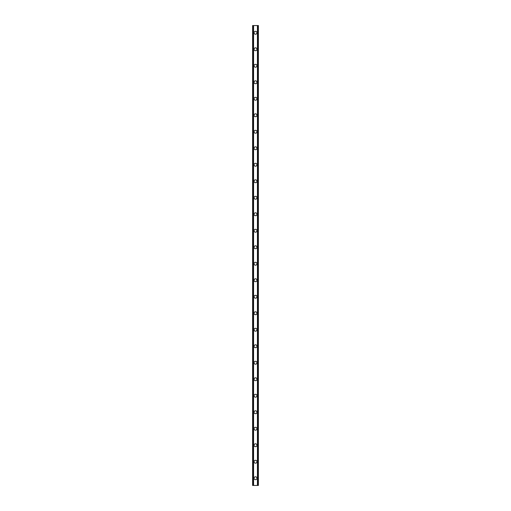 <?xml version="1.0" encoding="UTF-8"?>
<svg xmlns="http://www.w3.org/2000/svg" width="511" height="511" viewBox="0 0 511 511"><rect width="100%" height="100%" fill="white"/><g stroke="black" fill="none" stroke-linecap="round" stroke-linejoin="round"><path stroke-width="0.77" d="M254.056 478.232A1.444 1.444 0 0 1 255.5 476.789A1.444 1.444 0 0 1 256.944 478.232A1.444 1.444 0 0 1 255.5 479.676A1.444 1.444 0 0 1 254.056 478.232M254.056 461.733A1.444 1.444 0 0 1 255.5 460.29A1.444 1.444 0 0 1 256.944 461.733A1.444 1.444 0 0 1 255.5 463.177A1.444 1.444 0 0 1 254.056 461.733M254.056 445.234A1.444 1.444 0 0 1 255.5 443.791A1.444 1.444 0 0 1 256.944 445.234A1.444 1.444 0 0 1 255.5 446.678A1.444 1.444 0 0 1 254.056 445.234M254.056 428.735A1.444 1.444 0 0 1 255.5 427.292A1.444 1.444 0 0 1 256.944 428.735A1.444 1.444 0 0 1 255.5 430.179A1.444 1.444 0 0 1 254.056 428.735M254.056 412.236A1.444 1.444 0 0 1 255.5 410.793A1.444 1.444 0 0 1 256.944 412.236A1.444 1.444 0 0 1 255.5 413.68A1.444 1.444 0 0 1 254.056 412.236M254.056 395.738A1.444 1.444 0 0 1 255.5 394.294A1.444 1.444 0 0 1 256.944 395.738A1.444 1.444 0 0 1 255.5 397.181A1.444 1.444 0 0 1 254.056 395.738M254.056 379.239A1.444 1.444 0 0 1 255.5 377.795A1.444 1.444 0 0 1 256.944 379.239A1.444 1.444 0 0 1 255.5 380.682A1.444 1.444 0 0 1 254.056 379.239M254.056 362.74A1.444 1.444 0 0 1 255.5 361.296A1.444 1.444 0 0 1 256.944 362.74A1.444 1.444 0 0 1 255.5 364.183A1.444 1.444 0 0 1 254.056 362.74M254.056 346.241A1.444 1.444 0 0 1 255.5 344.797A1.444 1.444 0 0 1 256.944 346.241A1.444 1.444 0 0 1 255.5 347.684A1.444 1.444 0 0 1 254.056 346.241M254.056 329.742A1.444 1.444 0 0 1 255.5 328.298A1.444 1.444 0 0 1 256.944 329.742A1.444 1.444 0 0 1 255.5 331.185A1.444 1.444 0 0 1 254.056 329.742M254.056 313.243A1.444 1.444 0 0 1 255.5 311.799A1.444 1.444 0 0 1 256.944 313.243A1.444 1.444 0 0 1 255.5 314.687A1.444 1.444 0 0 1 254.056 313.243M254.056 296.744A1.444 1.444 0 0 1 255.5 295.301A1.444 1.444 0 0 1 256.944 296.744A1.444 1.444 0 0 1 255.5 298.188A1.444 1.444 0 0 1 254.056 296.744M254.056 280.245A1.444 1.444 0 0 1 255.5 278.802A1.444 1.444 0 0 1 256.944 280.245A1.444 1.444 0 0 1 255.5 281.689A1.444 1.444 0 0 1 254.056 280.245M254.056 263.746A1.444 1.444 0 0 1 255.5 262.303A1.444 1.444 0 0 1 256.944 263.746A1.444 1.444 0 0 1 255.5 265.19A1.444 1.444 0 0 1 254.056 263.746M254.056 247.254A1.444 1.444 0 0 1 255.5 245.81A1.444 1.444 0 0 1 256.944 247.254A1.444 1.444 0 0 1 255.5 248.697A1.444 1.444 0 0 1 254.056 247.254M254.056 230.755A1.444 1.444 0 0 1 255.5 229.311A1.444 1.444 0 0 1 256.944 230.755A1.444 1.444 0 0 1 255.5 232.198A1.444 1.444 0 0 1 254.056 230.755M254.056 214.256A1.444 1.444 0 0 1 255.5 212.812A1.444 1.444 0 0 1 256.944 214.256A1.444 1.444 0 0 1 255.5 215.699A1.444 1.444 0 0 1 254.056 214.256M254.056 197.757A1.444 1.444 0 0 1 255.5 196.313A1.444 1.444 0 0 1 256.944 197.757A1.444 1.444 0 0 1 255.5 199.201A1.444 1.444 0 0 1 254.056 197.757M254.056 181.258A1.444 1.444 0 0 1 255.5 179.815A1.444 1.444 0 0 1 256.944 181.258A1.444 1.444 0 0 1 255.5 182.702A1.444 1.444 0 0 1 254.056 181.258M254.056 164.759A1.444 1.444 0 0 1 255.5 163.316A1.444 1.444 0 0 1 256.944 164.759A1.444 1.444 0 0 1 255.5 166.203A1.444 1.444 0 0 1 254.056 164.759M254.056 148.26A1.444 1.444 0 0 1 255.5 146.817A1.444 1.444 0 0 1 256.944 148.26A1.444 1.444 0 0 1 255.5 149.704A1.444 1.444 0 0 1 254.056 148.26M254.056 131.761A1.444 1.444 0 0 1 255.5 130.318A1.444 1.444 0 0 1 256.944 131.761A1.444 1.444 0 0 1 255.5 133.205A1.444 1.444 0 0 1 254.056 131.761M254.056 115.262A1.444 1.444 0 0 1 255.5 113.819A1.444 1.444 0 0 1 256.944 115.262A1.444 1.444 0 0 1 255.5 116.706A1.444 1.444 0 0 1 254.056 115.262M254.056 98.764A1.444 1.444 0 0 1 255.5 97.32A1.444 1.444 0 0 1 256.944 98.764A1.444 1.444 0 0 1 255.5 100.207A1.444 1.444 0 0 1 254.056 98.764M254.056 82.265A1.444 1.444 0 0 1 255.5 80.821A1.444 1.444 0 0 1 256.944 82.265A1.444 1.444 0 0 1 255.5 83.708A1.444 1.444 0 0 1 254.056 82.265M254.056 65.766A1.444 1.444 0 0 1 255.5 64.322A1.444 1.444 0 0 1 256.944 65.766A1.444 1.444 0 0 1 255.5 67.209A1.444 1.444 0 0 1 254.056 65.766M254.056 49.267A1.444 1.444 0 0 1 255.5 47.823A1.444 1.444 0 0 1 256.944 49.267A1.444 1.444 0 0 1 255.5 50.71A1.444 1.444 0 0 1 254.056 49.267M254.056 32.768A1.444 1.444 0 0 1 255.5 31.324A1.444 1.444 0 0 1 256.944 32.768A1.444 1.444 0 0 1 255.5 34.211A1.444 1.444 0 0 1 254.056 32.768M258.055 25.55L257.563 25.55L257.563 485.45L257.563 25.55L252.613 25.55L252.613 485.45L258.387 485.45L258.387 25.55L258.055 25.55L258.055 485.45M253.437 25.55L253.443 485.45L253.437 25.55M252.613 25.55L252.613 485.45M253.571 25.55L253.571 485.45M257.429 25.55L257.429 485.45M258.387 25.55L258.387 485.45M252.651 25.55L252.651 485.45M252.875 25.55L252.875 485.45M252.945 25.55L252.945 485.45M253.475 25.55L253.475 485.45M257.525 25.55L257.525 485.45M258.125 25.55L258.125 485.45M258.349 25.55L258.349 485.45"/></g></svg>
